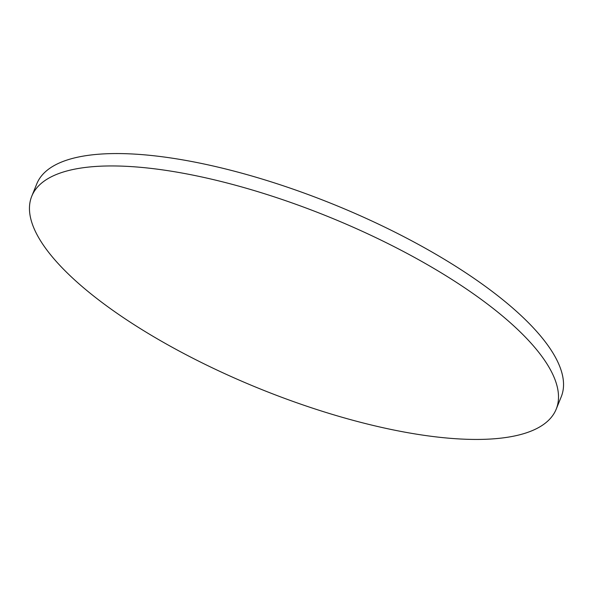 <?xml version="1.0" encoding="UTF-8"?>
<svg xmlns="http://www.w3.org/2000/svg" width="593" height="593" viewBox="0 0 593 593"><rect width="100%" height="100%" fill="white"/><g stroke="black" fill="none" stroke-linecap="round" stroke-linejoin="round"><path stroke-width="0.89" d="M519.609 434.802A283.017 92.604 -157.9 0 0 556.204 409.17A283.017 92.604 -157.9 0 0 382.366 240.795A283.017 92.604 -157.9 0 0 68.365 170.584A283.017 92.604 -157.9 0 0 31.763 196.216A283.017 92.604 -157.9 0 0 205.601 364.591A283.017 92.604 -157.9 0 0 519.609 434.802M556.204 409.17L561.237 396.784A283.017 92.604 -157.9 0 0 387.399 228.409A283.017 92.604 -157.9 0 0 73.391 158.198A283.017 92.604 -157.9 0 0 36.796 183.83L31.763 196.216"/></g></svg>
